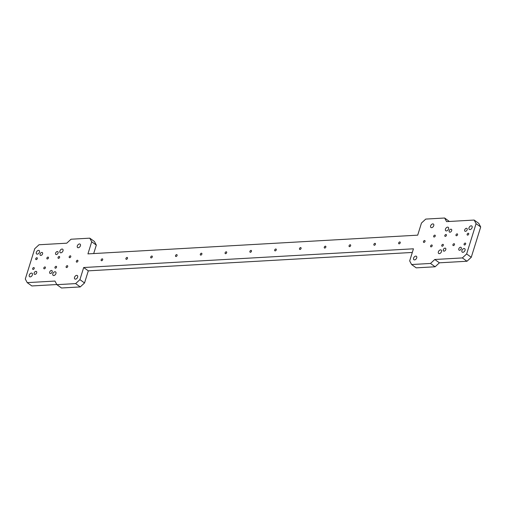 <?xml version="1.0" encoding="UTF-8"?>
<svg xmlns="http://www.w3.org/2000/svg" width="506" height="506" viewBox="0 0 506 506"><rect width="100%" height="100%" fill="white"/><g stroke="black" fill="none" stroke-linecap="round" stroke-linejoin="round"><path stroke-width="0.76" d="M66.748 243.19L39.013 244.759L34.737 248.724L25.3 279.021L27.223 282.633L54.952 281.058L56.868 284.669L75.628 283.607L79.91 279.641L83.68 267.522L413.446 248.8L409.677 260.919L411.593 264.53L430.498 263.455L434.78 259.489L462.364 257.927L466.64 253.961L476.076 223.665L474.16 220.053L446.577 221.622L444.654 218.01L425.748 219.085L421.466 223.045L417.697 235.163L87.93 253.892L91.706 241.773L89.783 238.162L71.023 239.224L66.748 243.19M413.598 258.092A2.119 1.36 125.7 0 1 416.387 256.283A2.119 1.36 125.7 0 1 416.255 258.794A2.119 1.36 125.7 0 1 413.914 259.723A2.119 1.36 125.7 0 1 413.598 258.092M36.679 272.797A1.695 1.088 125.7 0 1 34.446 274.246A1.695 1.088 125.7 0 1 34.553 272.234A1.695 1.088 125.7 0 1 36.426 271.488A1.695 1.088 125.7 0 1 36.679 272.797M430.638 225.872A2.119 1.36 125.7 0 1 433.421 224.063A2.119 1.36 125.7 0 1 433.288 226.58A2.119 1.36 125.7 0 1 430.948 227.504A2.119 1.36 125.7 0 1 430.638 225.872M225.119 252.798A1.063 0.677 125.7 0 1 226.511 251.893A1.063 0.677 125.7 0 1 226.448 253.145A1.063 0.677 125.7 0 1 225.278 253.614A1.063 0.677 125.7 0 1 225.119 252.798M175.531 255.612A1.063 0.677 125.7 0 1 176.923 254.708A1.063 0.677 125.7 0 1 176.86 255.966A1.063 0.677 125.7 0 1 175.69 256.428A1.063 0.677 125.7 0 1 175.531 255.612M438.379 251.849A2.119 1.36 125.7 0 1 441.162 250.04A2.119 1.36 125.7 0 1 441.03 252.551A2.119 1.36 125.7 0 1 438.689 253.481A2.119 1.36 125.7 0 1 438.379 251.849M249.913 251.387A1.063 0.677 125.7 0 1 251.305 250.483A1.063 0.677 125.7 0 1 251.242 251.741A1.063 0.677 125.7 0 1 250.072 252.203A1.063 0.677 125.7 0 1 249.913 251.387M430.619 245.967A1.063 0.677 125.7 0 1 432.01 245.056A1.063 0.677 125.7 0 1 431.947 246.314A1.063 0.677 125.7 0 1 430.777 246.783A1.063 0.677 125.7 0 1 430.619 245.967M150.737 257.016A1.063 0.677 125.7 0 1 152.129 256.112A1.063 0.677 125.7 0 1 152.066 257.371A1.063 0.677 125.7 0 1 150.896 257.839A1.063 0.677 125.7 0 1 150.737 257.016M52.175 271.918A1.695 1.088 125.7 0 1 49.942 273.366A1.695 1.088 125.7 0 1 50.05 271.349A1.695 1.088 125.7 0 1 51.922 270.609A1.695 1.088 125.7 0 1 52.175 271.918M464.091 244.063A1.063 0.677 125.7 0 1 465.482 243.158A1.063 0.677 125.7 0 1 465.419 244.417A1.063 0.677 125.7 0 1 464.249 244.879A1.063 0.677 125.7 0 1 464.091 244.063M101.149 259.837A1.063 0.677 125.7 0 1 102.541 258.933A1.063 0.677 125.7 0 1 102.471 260.185A1.063 0.677 125.7 0 1 101.301 260.653A1.063 0.677 125.7 0 1 101.149 259.837M43.826 267.927A1.063 0.677 125.7 0 1 45.217 267.023A1.063 0.677 125.7 0 1 45.154 268.281A1.063 0.677 125.7 0 1 43.984 268.743A1.063 0.677 125.7 0 1 43.826 267.927M69.208 256.814A1.063 0.677 125.7 0 1 70.6 255.91A1.063 0.677 125.7 0 1 70.536 257.162A1.063 0.677 125.7 0 1 69.366 257.63A1.063 0.677 125.7 0 1 69.208 256.814M444.844 235.486A1.063 0.677 125.7 0 1 446.235 234.575A1.063 0.677 125.7 0 1 446.172 235.834A1.063 0.677 125.7 0 1 445.002 236.302A1.063 0.677 125.7 0 1 444.844 235.486M349.089 245.758A1.063 0.677 125.7 0 1 350.487 244.853A1.063 0.677 125.7 0 1 350.418 246.112A1.063 0.677 125.7 0 1 349.248 246.574A1.063 0.677 125.7 0 1 349.089 245.758M373.883 244.347A1.063 0.677 125.7 0 1 375.281 243.443A1.063 0.677 125.7 0 1 375.212 244.702A1.063 0.677 125.7 0 1 374.042 245.163A1.063 0.677 125.7 0 1 373.883 244.347M451.681 230.628A1.695 1.088 125.7 0 1 449.454 232.077A1.695 1.088 125.7 0 1 449.562 230.066A1.695 1.088 125.7 0 1 451.434 229.326A1.695 1.088 125.7 0 1 451.681 230.628M46.894 258.079A1.063 0.677 125.7 0 1 48.285 257.174A1.063 0.677 125.7 0 1 48.222 258.433A1.063 0.677 125.7 0 1 47.052 258.895A1.063 0.677 125.7 0 1 46.894 258.079M42.574 253.86A1.695 1.088 125.7 0 1 40.347 255.309A1.695 1.088 125.7 0 1 40.455 253.297A1.695 1.088 125.7 0 1 42.327 252.551A1.695 1.088 125.7 0 1 42.574 253.86M299.501 248.572A1.063 0.677 125.7 0 1 300.893 247.668A1.063 0.677 125.7 0 1 300.83 248.927A1.063 0.677 125.7 0 1 299.66 249.388A1.063 0.677 125.7 0 1 299.501 248.572M125.943 258.427A1.063 0.677 125.7 0 1 127.335 257.522A1.063 0.677 125.7 0 1 127.272 258.781A1.063 0.677 125.7 0 1 126.095 259.243A1.063 0.677 125.7 0 1 125.943 258.427M200.325 254.202A1.063 0.677 125.7 0 1 201.717 253.297A1.063 0.677 125.7 0 1 201.654 254.556A1.063 0.677 125.7 0 1 200.484 255.018A1.063 0.677 125.7 0 1 200.325 254.202M467.177 229.749A1.695 1.088 125.7 0 1 464.951 231.198A1.695 1.088 125.7 0 1 465.058 229.186A1.695 1.088 125.7 0 1 466.93 228.446A1.695 1.088 125.7 0 1 467.177 229.749M274.707 249.983A1.063 0.677 125.7 0 1 276.099 249.078A1.063 0.677 125.7 0 1 276.036 250.331A1.063 0.677 125.7 0 1 274.866 250.799A1.063 0.677 125.7 0 1 274.707 249.983M423.471 241.533A1.063 0.677 125.7 0 1 424.869 240.628A1.063 0.677 125.7 0 1 424.8 241.887A1.063 0.677 125.7 0 1 423.63 242.349A1.063 0.677 125.7 0 1 423.471 241.533M467.158 234.215A1.063 0.677 125.7 0 1 468.55 233.31A1.063 0.677 125.7 0 1 468.486 234.569A1.063 0.677 125.7 0 1 467.316 235.031A1.063 0.677 125.7 0 1 467.158 234.215M77.317 245.935A2.119 1.36 125.7 0 1 80.1 244.126A2.119 1.36 125.7 0 1 79.967 246.637A2.119 1.36 125.7 0 1 77.627 247.567A2.119 1.36 125.7 0 1 77.317 245.935M58.07 252.981A1.695 1.088 125.7 0 1 55.843 254.429A1.695 1.088 125.7 0 1 55.951 252.418A1.695 1.088 125.7 0 1 57.823 251.672A1.695 1.088 125.7 0 1 58.07 252.981M32.371 274.903A2.119 1.36 125.7 0 1 29.582 276.712A2.119 1.36 125.7 0 1 29.715 274.195A2.119 1.36 125.7 0 1 32.055 273.265A2.119 1.36 125.7 0 1 32.371 274.903M452.933 244.695A1.063 0.677 125.7 0 1 454.325 243.791A1.063 0.677 125.7 0 1 454.262 245.049A1.063 0.677 125.7 0 1 453.091 245.511A1.063 0.677 125.7 0 1 452.933 244.695M39.449 252.178A2.119 1.36 125.7 0 1 36.66 253.987A2.119 1.36 125.7 0 1 36.793 251.469A2.119 1.36 125.7 0 1 39.133 250.546A2.119 1.36 125.7 0 1 39.449 252.178M461.934 250.508A2.119 1.36 125.7 0 1 464.717 248.699A2.119 1.36 125.7 0 1 464.584 251.216A2.119 1.36 125.7 0 1 462.244 252.146A2.119 1.36 125.7 0 1 461.934 250.508M398.677 242.943A1.063 0.677 125.7 0 1 400.075 242.039A1.063 0.677 125.7 0 1 400.006 243.291A1.063 0.677 125.7 0 1 398.836 243.759A1.063 0.677 125.7 0 1 398.677 242.943M461.282 248.686A1.695 1.088 125.7 0 1 459.05 250.135A1.695 1.088 125.7 0 1 459.157 248.123A1.695 1.088 125.7 0 1 461.029 247.377A1.695 1.088 125.7 0 1 461.282 248.686M441.776 245.328A1.063 0.677 125.7 0 1 443.167 244.423A1.063 0.677 125.7 0 1 443.104 245.682A1.063 0.677 125.7 0 1 441.934 246.15A1.063 0.677 125.7 0 1 441.776 245.328M66.141 266.656A1.063 0.677 125.7 0 1 67.532 265.751A1.063 0.677 125.7 0 1 67.469 267.01A1.063 0.677 125.7 0 1 66.299 267.478A1.063 0.677 125.7 0 1 66.141 266.656M445.457 229.123A2.119 1.36 125.7 0 1 448.24 227.314A2.119 1.36 125.7 0 1 448.107 229.832A2.119 1.36 125.7 0 1 445.767 230.755A2.119 1.36 125.7 0 1 445.457 229.123M35.736 258.711A1.063 0.677 125.7 0 1 37.128 257.807A1.063 0.677 125.7 0 1 37.064 259.066A1.063 0.677 125.7 0 1 35.894 259.527A1.063 0.677 125.7 0 1 35.736 258.711M32.669 268.56A1.063 0.677 125.7 0 1 34.06 267.655A1.063 0.677 125.7 0 1 33.997 268.914A1.063 0.677 125.7 0 1 32.827 269.375A1.063 0.677 125.7 0 1 32.669 268.56M456.001 234.847A1.063 0.677 125.7 0 1 457.392 233.943A1.063 0.677 125.7 0 1 457.329 235.201A1.063 0.677 125.7 0 1 456.159 235.669A1.063 0.677 125.7 0 1 456.001 234.847M445.786 249.566A1.695 1.088 125.7 0 1 443.553 251.014A1.695 1.088 125.7 0 1 443.661 249.003A1.695 1.088 125.7 0 1 445.533 248.263A1.695 1.088 125.7 0 1 445.786 249.566M324.295 247.162A1.063 0.677 125.7 0 1 325.687 246.258A1.063 0.677 125.7 0 1 325.624 247.516A1.063 0.677 125.7 0 1 324.454 247.984A1.063 0.677 125.7 0 1 324.295 247.162M63.003 250.837A2.119 1.36 125.7 0 1 60.214 252.652A2.119 1.36 125.7 0 1 60.347 250.135A2.119 1.36 125.7 0 1 62.687 249.205A2.119 1.36 125.7 0 1 63.003 250.837M55.926 273.563A2.119 1.36 125.7 0 1 53.136 275.372A2.119 1.36 125.7 0 1 53.269 272.86A2.119 1.36 125.7 0 1 55.609 271.931A2.119 1.36 125.7 0 1 55.926 273.563M58.051 257.446A1.063 0.677 125.7 0 1 59.442 256.542A1.063 0.677 125.7 0 1 59.379 257.801A1.063 0.677 125.7 0 1 58.209 258.262A1.063 0.677 125.7 0 1 58.051 257.446M433.686 236.119A1.063 0.677 125.7 0 1 435.078 235.214A1.063 0.677 125.7 0 1 435.015 236.466A1.063 0.677 125.7 0 1 433.844 236.934A1.063 0.677 125.7 0 1 433.686 236.119M76.355 261.241A1.063 0.677 125.7 0 1 77.747 260.337A1.063 0.677 125.7 0 1 77.677 261.596A1.063 0.677 125.7 0 1 76.507 262.057A1.063 0.677 125.7 0 1 76.355 261.241M469.011 227.789A2.119 1.36 125.7 0 1 471.794 225.98A2.119 1.36 125.7 0 1 471.662 228.491A2.119 1.36 125.7 0 1 469.321 229.42A2.119 1.36 125.7 0 1 469.011 227.789M74.534 277.345A2.119 1.36 125.7 0 1 77.323 275.536A2.119 1.36 125.7 0 1 77.19 278.047A2.119 1.36 125.7 0 1 74.85 278.977A2.119 1.36 125.7 0 1 74.534 277.345M54.983 267.294A1.063 0.677 125.7 0 1 56.375 266.39A1.063 0.677 125.7 0 1 56.311 267.642A1.063 0.677 125.7 0 1 55.141 268.11A1.063 0.677 125.7 0 1 54.983 267.294M27.223 282.633L31.84 285.953L56.798 284.536M56.868 284.669L61.492 287.99L80.252 286.927L75.628 283.607M79.91 279.641L84.534 282.962L80.252 286.927M83.68 267.522L88.303 270.843L84.534 282.962M412.314 252.45L88.303 270.843M411.593 264.53L416.217 267.851L435.122 266.776L430.498 263.455M434.78 259.489L439.404 262.81L435.122 266.776M462.364 257.927L466.987 261.248L439.404 262.81M466.64 253.961L471.263 257.282L466.987 261.248M476.076 223.665L480.7 226.985L471.263 257.282M474.16 220.053L478.777 223.374L480.7 226.985M444.654 218.01L449.347 221.464M91.706 241.773L96.323 245.094L93.686 253.563M89.783 238.162L94.407 241.482L96.323 245.094"/></g></svg>
